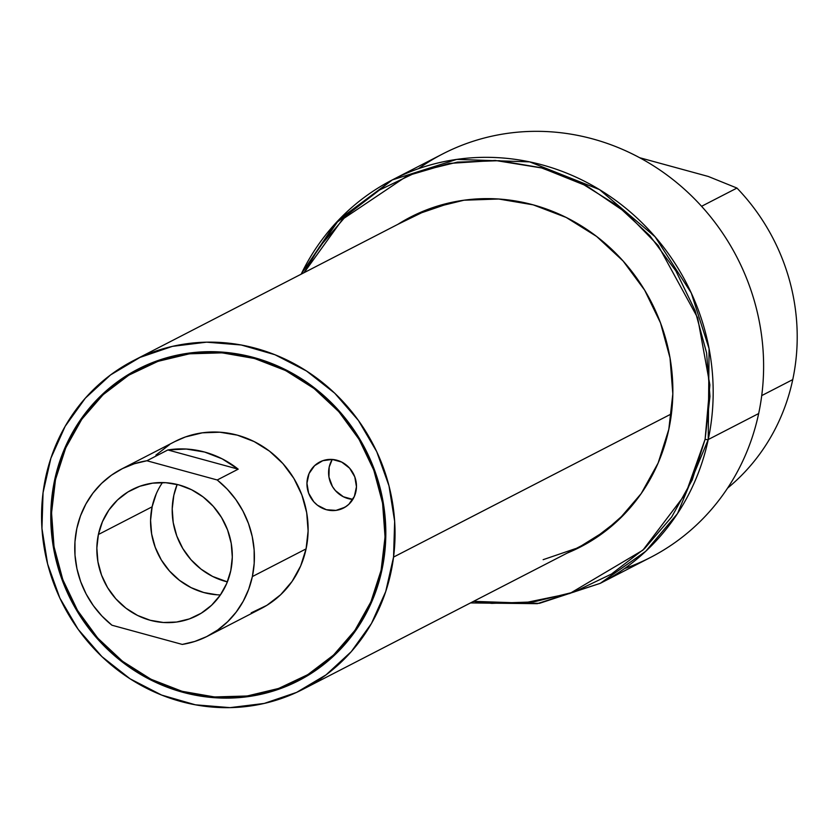 <?xml version="1.0" encoding="UTF-8"?>
<svg xmlns="http://www.w3.org/2000/svg" width="839" height="839" viewBox="0 0 839 839"><rect width="100%" height="100%" fill="white"/><g stroke="black" fill="none" stroke-linecap="round" stroke-linejoin="round"><path stroke-width="1.26" d="M792.75 379.606A204.716 193.211 62.7 0 1 727.581 488.12A204.716 193.211 -117.3 0 0 792.75 379.606L761.728 395.599L792.75 379.606A204.716 193.211 -117.3 0 0 736.957 188.062L701.572 206.3L736.957 188.062A204.716 193.211 62.7 0 1 792.75 379.606M639.654 157.711L708.242 176.452L736.957 188.062L708.242 176.452L639.654 157.711M156.19 493.972L152.111 506.819L98.383 534.516A70.864 66.879 62.7 0 1 132.111 489.609A70.864 66.879 62.7 0 1 205.167 498.555A70.864 66.879 62.7 0 1 230.767 570.677L232.298 557.127L231.228 543.399L227.6 530.028L221.548 517.527L213.305 506.368L203.195 496.992L191.596 489.745L178.959 484.921L165.776 482.698L152.541 483.159L139.767 486.284L127.948 491.958L117.533 499.96L108.934 509.997L102.463 521.659L98.383 534.516L96.852 548.066L97.922 561.784L101.55 575.155L107.602 587.657L115.845 598.815L125.955 608.191L137.554 615.438L150.191 620.262L163.385 622.496L176.62 622.035L189.394 618.909L201.213 613.225L211.617 605.223L220.227 595.197L226.687 583.524L230.767 570.677A70.864 66.879 62.7 0 1 197.039 615.585A70.864 66.879 62.7 0 1 123.994 606.639A70.864 66.879 62.7 0 1 98.383 534.516L152.111 506.819A70.864 66.879 -117.3 0 0 220.405 594.935A70.864 66.879 62.7 0 1 158.854 555.544A70.864 66.879 62.7 0 1 162.483 482.561A70.864 66.879 -117.3 0 0 152.111 506.819L150.58 520.369L151.649 534.097L155.278 547.468L161.329 559.97L169.572 571.128L179.682 580.504L191.282 587.751L203.919 592.575L217.112 594.799M207.632 636.13L261.359 608.432A93.978 88.693 -117.3 0 0 306.078 548.884L252.361 576.571L306.078 548.884A93.978 88.693 -117.3 0 0 272.119 453.238A93.978 88.693 -117.3 0 0 175.246 441.366L121.519 469.064A93.978 88.693 62.7 0 1 146.888 460.758L167.852 449.956A93.978 88.693 62.7 0 1 238.192 469.169L217.228 479.981A93.978 88.693 62.7 0 1 252.361 576.571A93.978 88.693 62.7 0 1 207.632 636.13A93.978 88.693 62.7 0 1 182.273 644.425L111.933 625.212A93.978 88.693 62.7 0 1 76.8 528.612A93.978 88.693 62.7 0 1 121.519 469.064M174.911 441.545L185.398 436.962L202.335 432.819L219.881 432.211L237.374 435.158L254.133 441.566L269.518 451.162L282.932 463.61L293.86 478.398L301.883 494.979L306.696 512.713L308.112 530.909L306.078 548.884L300.677 565.926L292.098 581.396L280.687 594.694L266.886 605.318L251.207 612.848M155.918 455.105L169.719 444.492M252.361 576.571L248.68 589.272L243.247 601.206L236.168 612.113L227.589 621.783L217.7 630.005L206.688 636.602L194.795 641.447L182.273 644.425L111.933 625.212L101.98 616.088L93.339 605.643L86.186 594.085L80.68 581.658L76.926 568.622L75.007 555.24L74.965 541.816L76.8 528.612L80.471 515.912L85.903 503.987L92.982 493.07L101.561 483.4L111.461 475.178L122.473 468.582L134.355 463.747L146.888 460.758L217.228 479.981L227.18 489.095L235.822 499.541L242.974 511.108L248.48 523.536L252.235 536.572L254.144 549.944L254.186 563.368L252.361 576.571M238.192 469.169L222.178 458.849L204.622 452.043L186.248 449.033L167.852 449.956L238.192 469.169L217.228 479.981L146.888 460.758L167.852 449.956L238.192 469.169M340.655 509.273A25.904 24.446 62.7 0 1 309.245 494.674A25.904 24.446 62.7 0 1 319.837 461.964A25.904 24.446 62.7 0 1 322.753 460.705L314.594 465.666L309.046 473.563L306.948 483.201L308.616 493.122L313.796 501.795L317.478 505.235L326.319 509.703L335.978 510.395L344.986 507.228L348.814 504.323L354.362 496.415L356.46 486.777L354.792 476.867L349.611 468.193L341.693 462.079L332.265 459.447A25.904 24.446 -117.3 0 0 331.604 485.036A25.904 24.446 -117.3 0 0 352.82 499.383L343.35 496.751L335.443 490.637L332.443 486.547L328.951 477.066L329.171 467.103L332.234 459.447L322.753 460.705A25.904 24.446 62.7 0 1 354.163 475.304A25.904 24.446 62.7 0 1 343.571 508.025A25.904 24.446 62.7 0 1 340.655 509.273L346.287 506.378L340.655 509.273M177.144 484.449A70.864 66.879 -117.3 0 0 227.369 581.888L212.603 576.435L201.045 569.136L190.967 559.707L182.787 548.507L176.788 535.974L173.222 522.592L172.226 508.864L173.82 495.325L177.144 484.449M157.994 361.336A174.491 164.685 62.7 0 1 369.559 459.678A174.491 164.685 62.7 0 1 298.244 679.999A174.491 164.685 62.7 0 1 278.611 688.462A174.491 164.685 62.7 0 1 67.047 590.132A174.491 164.685 62.7 0 1 138.362 369.8A174.491 164.685 62.7 0 1 157.994 361.336L162.42 359.061L157.994 361.336L189.488 353.806L222.094 352.841L254.553 358.505L285.617 370.544L314.09 388.53L338.883 411.75L359.05 439.321L373.806 470.176L382.584 503.138L385.049 536.939L381.105 570.268L370.901 601.857L354.845 630.498L333.534 655.07L307.787 674.65L278.611 688.462L247.117 696.003L214.511 696.957L182.053 691.305L150.989 679.254L122.515 661.279L97.712 638.06L77.555 610.488L62.799 579.634L54.021 546.671L51.557 512.87L55.5 479.541L65.704 447.942L81.761 419.311L103.071 394.729L128.818 375.159L157.994 361.336M298.244 679.999L310.336 673.769A174.491 164.685 -117.3 0 0 312.035 672.878M149.835 363.885L152.153 362.71A174.491 164.685 -117.3 0 0 150.454 363.57L138.362 369.8M156.327 493.647L152.184 506.483L150.58 520.012M151.586 533.74L155.152 547.133L161.14 559.655M169.331 570.856L179.399 580.284L190.967 587.583L203.583 592.481L216.766 594.778M312.024 672.888L309.675 674.105M470.585 602.884L539.477 603.325L600.221 583.357L645.726 551.296L677.503 513.573L708.231 439.542A2.538 0.545 -168 0 1 705.106 439.279L685.757 493.615L642.873 550.185L569.849 593.477L523.358 603.073L473.553 601.353L491.727 603.367L533.635 601.92L574.086 592.009L611.505 574.033L644.478 548.685L671.724 516.929L692.196 479.992L705.106 439.279L709.962 396.375L706.585 352.915L695.091 310.577L675.93 270.987L649.826 235.654L617.798 205.954L581.07 183.017L541.05 167.737L499.289 160.679L457.381 162.137L416.931 172.037L379.501 190.013L346.538 215.361L319.292 247.127L304.127 272.644L342.553 219.252L407.429 175.718L449.284 163.416L495.178 160.448L542.162 168.041L586.86 186.006L626.209 212.707L658.154 245.502L697.66 317.813L709.878 384.933L705.106 439.279A2.538 0.545 12 0 0 708.231 439.542A226.939 214.186 62.7 0 1 600.221 583.357L537.306 603.671L470.511 602.926M600.221 583.357L650.665 557.358A226.939 214.186 -117.3 0 0 758.666 413.543A226.939 214.186 62.7 0 1 624.531 568.58M418.42 168.702A226.939 214.186 62.7 0 1 664.855 173.484A226.939 214.186 62.7 0 1 758.666 413.543L708.231 439.542L758.666 413.543A226.939 214.186 -117.3 0 0 676.664 182.577A226.939 214.186 -117.3 0 0 442.719 153.925L392.285 179.924A226.939 214.186 62.7 0 1 626.23 208.575A226.939 214.186 62.7 0 1 708.231 439.542L709.081 348.678L691.263 292.989L655.102 236.787L599.486 189.593L529.671 161.875L456.72 159.4L392.285 179.924L335.254 223.635L301.159 274.175A226.939 214.186 62.7 0 1 392.285 179.924L339.229 219.378L301.086 274.217M567.342 553.016L591.422 540.788L618.679 519.823L641.206 493.563L658.133 463.023L668.809 429.369L672.826 393.89L670.025 357.959L660.524 322.952L644.677 290.21L623.104 261.002L596.623 236.451L566.252 217.479L533.164 204.842L498.639 199.011L463.977 200.217L430.533 208.408L397.927 224.307A185.534 175.11 62.7 0 1 410.502 217.102A185.534 175.11 62.7 0 1 601.773 240.531A185.534 175.11 62.7 0 1 668.809 429.369A185.534 175.11 62.7 0 1 580.504 546.944A185.534 175.11 62.7 0 1 567.353 553.016M52.196 494.402A175.246 165.398 62.7 0 1 138.016 369.129A175.246 165.398 62.7 0 1 312.947 386.737A175.246 165.398 62.7 0 1 384.409 555.408L376.984 588.087L363.455 618.343L344.357 645.002L320.414 667.047L292.538 683.638L261.82 694.115L229.425 698.1L196.599 695.426L164.612 686.197L134.691 670.77L107.979 649.743L85.505 623.912L68.137 594.274L56.538 561.973L51.158 528.255L52.196 494.402L59.621 461.712L73.15 431.466L92.248 404.797L116.191 382.752L144.067 366.171L174.785 355.684L207.181 351.709L240.006 354.383L271.993 363.612L301.914 379.039L328.626 400.067L351.101 425.897L368.468 455.525L380.067 487.826L385.447 521.554L384.409 555.408A175.246 165.398 62.7 0 1 298.59 680.681A175.246 165.398 62.7 0 1 123.658 663.062A175.246 165.398 62.7 0 1 52.196 494.402L52.983 493.993L52.196 494.402M393.554 557.086A184.905 174.512 62.7 0 1 303.015 689.259A184.905 174.512 62.7 0 1 118.446 670.676A184.905 174.512 62.7 0 1 43.051 492.713A184.905 174.512 62.7 0 1 133.59 360.55A184.905 174.512 62.7 0 1 318.159 379.134A184.905 174.512 62.7 0 1 393.554 557.086L671.42 413.868L393.554 557.086L394.655 521.365L388.981 485.791L376.742 451.707L358.41 420.444L334.709 393.187L306.518 371.006L274.951 354.729L241.202 344.986L206.572 342.165L172.394 346.371L139.977 357.424L110.57 374.928L85.305 398.189L65.148 426.317L50.885 458.241L43.051 492.713L41.95 528.434L47.624 564.018L59.863 598.092L78.184 629.365L101.897 656.612L130.076 678.803L161.654 695.08L195.403 704.812L230.033 707.634L264.212 703.439L296.628 692.374L326.035 674.881L351.3 651.62L371.457 623.482L385.72 591.568L393.554 557.086M303.015 689.259L581.93 545.497A184.905 174.512 -117.3 0 0 625.254 513.227M463.925 200.217A184.905 174.512 -117.3 0 0 412.515 216.787L133.59 360.55M625.202 513.29L604.95 531.118L581.469 545.738M575.554 548.612L543.137 559.676M418.892 213.672L451.309 202.608L463.757 200.248"/></g></svg>
